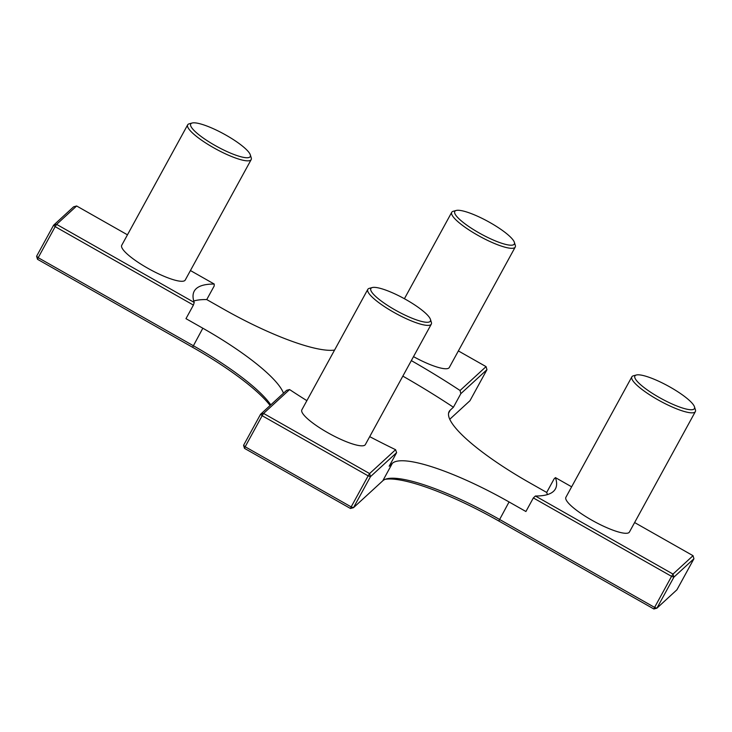 <?xml version="1.0" encoding="UTF-8"?>
<svg xmlns="http://www.w3.org/2000/svg" width="732" height="732" viewBox="0 0 732 732"><rect width="100%" height="100%" fill="white"/><g stroke="black" fill="none" stroke-linecap="round" stroke-linejoin="round"><path stroke-width="1.1" d="M411.338 360.611A205.884 43.508 -151.3 0 1 460.062 390.504L460.84 393.66L453.41 407.239L450.226 410.167A113.121 23.909 28.7 0 0 449.146 411.521A113.121 23.909 28.7 0 0 529.831 482.882L546.685 492.444A205.884 43.508 -151.3 0 1 547.399 494.594M402.847 376.129A205.884 43.508 -151.3 0 1 453.41 407.239M546.685 492.444L554.115 478.865L555.432 477.621A205.884 43.508 -151.3 0 1 555.414 488.903A205.884 43.508 -151.3 0 1 535.403 496.012L533.344 497.934L525.915 511.512L509.06 501.951A113.121 23.909 28.7 0 0 392.361 463.301L389.177 466.229L396.616 452.651L395.591 449.704A205.884 43.508 -151.3 0 1 369.706 436.647M283.467 393.23A113.121 23.909 28.7 0 0 202.828 328.22L185.974 318.658L193.413 305.079L194.218 302.444A205.884 43.508 -151.3 0 1 194.236 291.162A205.884 43.508 -151.3 0 1 214.247 284.053L214.183 286.002L206.744 299.58L223.599 309.142A113.121 23.909 28.7 0 0 334.561 350.088M193.76 300.989A205.884 43.508 -151.3 0 1 206.744 299.58M306.873 400.66A205.884 43.508 -151.3 0 1 289.588 389.561L286.679 390.284L260.565 414.266L263.593 413.443L262.157 415.721L260.565 414.266L243.573 445.303L245.165 446.758L244.479 448.35L243.573 445.303M270.794 404.878A113.121 23.909 28.7 0 0 193.266 345.678L38.192 257.691L55.184 226.655L193.413 305.079M194.218 302.444L56.62 224.376L55.184 226.655L53.592 225.209L56.62 224.376L76.64 205.985L127.46 234.816M395.591 449.704L369.596 473.577L370.493 476.633L396.616 452.651M458.369 350.921L486.057 366.622L460.062 390.504M190.439 270.547L214.247 284.053M634.617 522.547L693.03 555.689L673.001 574.08L535.403 496.012M555.432 477.621L571.637 486.817M460.84 393.66L486.954 369.678L486.057 366.622M486.954 369.678L469.971 400.715L449.759 419.271M533.344 497.934L671.573 576.359L673.001 574.08L673.907 577.127L671.573 576.359L654.582 607.395L656.915 608.164L653.886 608.997L654.582 607.395L499.498 519.409A113.121 23.909 28.7 0 0 386.56 478.865A113.121 23.909 28.7 0 0 382.809 480.759L353.501 507.669L350.482 508.493L351.168 506.892L353.501 507.669L370.493 476.633L368.159 475.855L369.596 473.577L263.593 413.443L289.588 389.561M38.192 257.691L37.497 259.293L36.6 256.237L38.192 257.691M262.157 415.721L368.159 475.855L351.168 506.892L245.165 446.758L262.157 415.721M76.64 205.985L73.621 206.808L53.592 225.209L36.6 256.237M693.936 558.736L676.944 589.772L656.915 608.164L673.907 577.127L693.936 558.736L693.03 555.689M385.188 479.323A115.382 24.385 -151.3 0 1 498.812 521.01L653.886 608.997M37.497 259.293L192.58 347.279A115.382 24.385 -151.3 0 1 270.099 405.51M244.479 448.35L350.482 508.493M425.365 313.012A33.937 7.174 -151.3 0 1 430.425 319.372A33.937 7.174 -151.3 0 1 397.174 311.109A33.937 7.174 -151.3 0 1 372.295 287.548A33.937 7.174 -151.3 0 1 396.643 294.722A33.937 7.174 -151.3 0 1 425.365 313.012M372.295 287.548L369.349 288.335A36.197 7.649 28.7 0 0 367.803 289.369A36.197 7.649 28.7 0 0 395.875 313.47A36.197 7.649 28.7 0 0 431.304 324.139A36.197 7.649 28.7 0 0 431.349 322.281L430.425 319.372M431.304 324.139L365.36 444.58A36.197 7.649 -151.3 0 1 329.94 433.911A36.197 7.649 -151.3 0 1 301.858 409.819L367.803 289.369M195.728 132.08A33.937 7.174 -151.3 0 1 192.168 123.003A33.937 7.174 -151.3 0 1 223.928 133.993A33.937 7.174 -151.3 0 1 250.298 154.827A33.937 7.174 -151.3 0 1 230.781 153.217A33.937 7.174 -151.3 0 1 195.728 132.08M192.168 123.003L189.222 123.8A36.197 7.649 28.7 0 0 187.676 124.833A36.197 7.649 28.7 0 0 193.019 133.471A36.197 7.649 28.7 0 0 227.076 154.58A36.197 7.649 28.7 0 0 251.177 159.603A36.197 7.649 28.7 0 0 251.222 157.737L250.298 154.827M251.177 159.603L185.233 280.045A36.197 7.649 -151.3 0 1 161.131 275.022A36.197 7.649 -151.3 0 1 127.075 253.922A36.197 7.649 -151.3 0 1 121.732 245.284L187.676 124.833M459.788 219.545A33.937 7.174 -151.3 0 1 456.219 210.468A33.937 7.174 -151.3 0 1 487.988 221.448A33.937 7.174 -151.3 0 1 514.349 242.292A33.937 7.174 -151.3 0 1 494.832 240.682A33.937 7.174 -151.3 0 1 459.788 219.545M456.219 210.468L453.273 211.255A36.197 7.649 28.7 0 0 451.726 212.298A36.197 7.649 28.7 0 0 457.07 220.936A36.197 7.649 28.7 0 0 491.126 242.045A36.197 7.649 28.7 0 0 515.227 247.068A36.197 7.649 28.7 0 0 515.273 245.202L514.349 242.292M515.227 247.068L449.292 367.51A36.197 7.649 -151.3 0 1 413.507 356.64M689.425 400.477A33.937 7.174 -151.3 0 1 694.476 406.827A33.937 7.174 -151.3 0 1 661.225 398.574A33.937 7.174 -151.3 0 1 636.346 375.004A33.937 7.174 -151.3 0 1 660.703 382.177A33.937 7.174 -151.3 0 1 689.425 400.477M636.346 375.004L633.4 375.8A36.197 7.649 28.7 0 0 631.853 376.834A36.197 7.649 28.7 0 0 659.935 400.926A36.197 7.649 28.7 0 0 695.354 411.604A36.197 7.649 28.7 0 0 695.4 409.737L694.476 406.827M695.354 411.604L629.419 532.045A36.197 7.649 -151.3 0 1 593.991 521.376A36.197 7.649 -151.3 0 1 565.909 497.275L631.853 376.834M202.828 328.22L192.58 347.279M448.579 413.159L450.226 410.167M509.06 501.951L498.812 521.01M392.361 463.301L382.809 480.759M451.726 212.298L404.412 298.72"/></g></svg>
